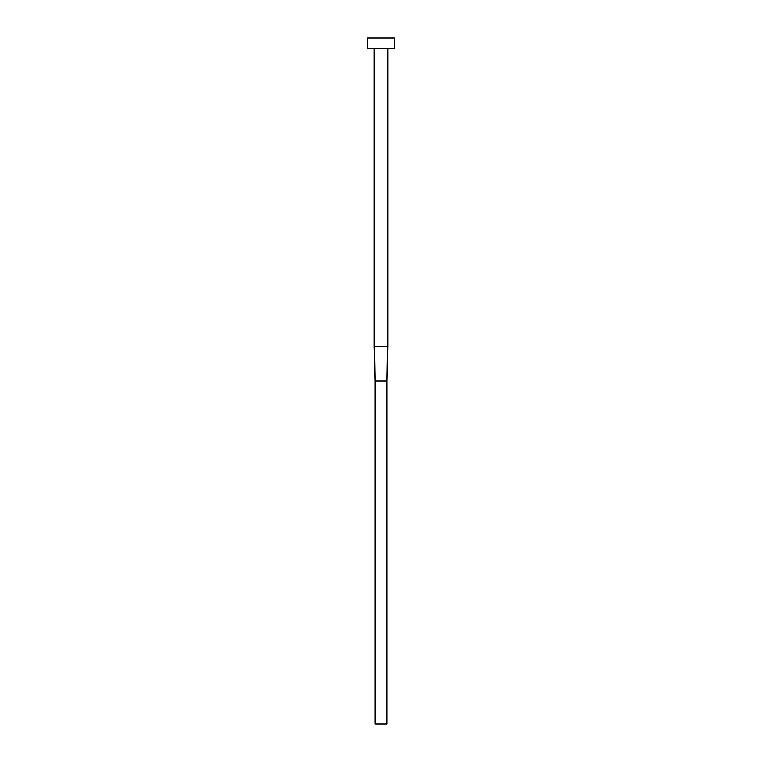 <?xml version="1.0" encoding="UTF-8"?>
<svg xmlns="http://www.w3.org/2000/svg" width="762" height="762" viewBox="0 0 762 762"><rect width="100%" height="100%" fill="white"/><g stroke="black" fill="none" stroke-linecap="round" stroke-linejoin="round"><path stroke-width="1.14" d="M374.142 346.71L387.858 346.71L387.858 48.387L387.858 346.71L387.001 381L387.591 346.71L374.142 346.71L374.142 48.387L374.142 346.71L374.999 381L374.409 346.71L374.999 381L387.001 381L387.001 723.9L374.999 723.9L374.999 381L387.001 381L387.001 723.9L374.999 723.9L374.999 381M367.284 38.1L367.284 48.387L394.716 48.387L394.716 38.1L367.284 38.1L367.284 48.387L394.716 48.387L394.716 38.1L367.284 38.1M387.858 346.71L387.001 381"/></g></svg>
